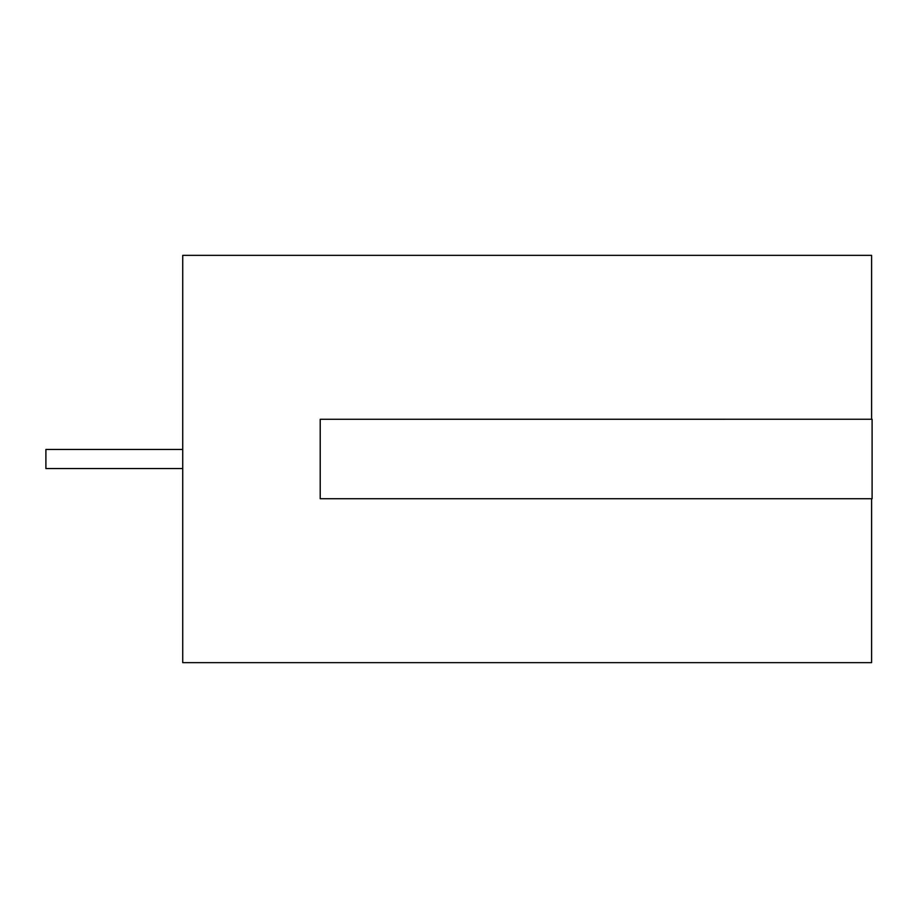 <?xml version="1.0" encoding="UTF-8"?>
<svg xmlns="http://www.w3.org/2000/svg" width="918" height="918" viewBox="0 0 918 918"><rect width="100%" height="100%" fill="white"/><g stroke="black" fill="none" stroke-linecap="round" stroke-linejoin="round"><path stroke-width="1.38" d="M182.728 468.547L45.9 468.547L45.9 449.453L182.728 449.453M871.595 498.738L871.595 662.647L182.728 662.647L182.728 255.353L871.595 255.353L871.595 419.262M320.21 498.738L872.1 498.738L872.1 419.251L320.21 419.262L320.21 498.749"/></g></svg>
